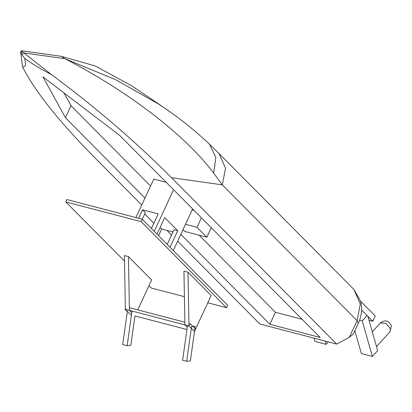 <?xml version="1.0" encoding="UTF-8"?>
<svg xmlns="http://www.w3.org/2000/svg" width="412" height="412" viewBox="0 0 412 412"><rect width="100%" height="100%" fill="white"/><g stroke="black" fill="none" stroke-linecap="round" stroke-linejoin="round"><path stroke-width="0.62" d="M349.299 337.428L353.414 333.838L358.337 323.229L357.091 320.639L349.299 337.428L336.697 344.092L259.838 324.002L177.649 241.195M192.172 209.914L194.119 210.424M201.427 217.788L197.008 227.316L185.493 224.303M211.268 227.707L206.85 237.23L197.008 227.316M183.005 229.664L184.792 231.467L206.85 237.23M369.008 320.299L372.762 321.278L375.224 315.973L360.552 301.187L360.814 302.084C362.369 309.206 361.54 316.256 358.337 323.229M372.762 321.278L361.582 310.015M22.578 67.017C27.63 66.461 24.653 61.548 24.813 58.53L21.903 54.559L20.6 51.5L22.578 67.017C34.871 91.155 58.906 121.349 94.688 157.605L141.738 205.011M166.896 230.36L171.552 235.046M24.813 58.535C32.775 64.226 41.622 69.561 51.361 74.541C95.146 106.909 135.208 141.29 171.541 177.69L336.697 344.092M144.967 198.059L65.457 117.693L42.92 76.848L119.624 135.368L320.196 337.454L269.86 324.296L180.842 234.32M269.86 324.296L275.427 312.306L199.166 235.221M302.176 319.295L275.427 312.306M65.457 117.693L71.024 105.704L63.958 92.901M150.535 186.064L71.024 105.704M20.868 52.298L22.634 52.066L23.891 52.911L51.361 74.541M22.634 52.066L21.604 50.722L20.6 51.5M21.604 50.722L61.367 56.336L95.311 65.971L131.485 85.701L159.964 104.849L115.957 79.866L64.875 58.695C128.508 91.516 185.863 135.625 213.689 173.143L222.326 184.859L225.534 168.189L219.04 153.552L217.871 152.461M213.689 173.143L215.867 157.41L209.414 144.051L208.317 143.062M169.08 111.245L159.964 104.849M367.082 315.556L362.241 320.927L359.573 320.232M367.88 316.359L377.665 350.591L372.391 356.442L362.241 320.927M354.845 330.754L361.365 353.558L372.391 356.442M160.108 227.424L161.664 228.99L158.563 235.669M157.013 234.104L164.666 217.608L177.701 230.741L173.998 229.772L167.215 244.383M138.648 218.303L142.603 209.785L158.208 213.864L151.425 228.48M142.603 209.785L145.354 212.561L142.253 219.246M177.701 230.741L170.043 247.236M172.988 231.951L161.664 228.99M153.877 223.196L144.71 213.957M65.781 201.947L66.893 199.552L142.269 219.251L227.671 305.297L226.559 307.692L141.156 221.646L65.781 201.947L124.496 261.105M142.269 219.251L141.156 221.646M148.938 285.732L151.183 287.993L184.411 296.676M207.797 302.789L226.559 307.692M135.903 217.588L153.769 179.091L166.257 182.356M173.57 189.721L154.258 231.328M192.631 208.925L173.318 250.532M188.006 272.178L183.948 271.117L184.921 324.893L188.974 325.954L188.006 272.178L211.171 295.522L194.474 331.495L188.974 325.954L194.485 331.5L195.597 329.106L190.087 323.554L188.974 325.954L125.006 309.232L125.351 308.5M184.921 324.893L187.259 327.252M128.446 256.614L124.393 255.553L125.366 309.33L129.419 310.385L128.446 256.614L151.616 279.954L137.732 309.87M125.366 309.33L130.867 314.871M131.783 312.765L129.419 310.385M186.94 329.533L134.966 315.947L130.841 345.318L127.154 345.719L122.704 344.556L127.339 311.58L125.006 309.232M129.373 307.687L184.87 322.189M186.672 361.278L190.359 360.876L195.231 326.16L191.549 326.562L186.672 361.278L182.629 360.222L187.506 325.506M132.025 311.008L127.154 345.719M328.276 341.888L326.072 344.334L325.135 341.069M314.109 338.185L315.041 341.455L326.072 344.334M360.603 301.239L353.805 289.332L360.304 303.963L357.091 320.639L222.326 184.859L171.541 177.69M61.367 56.336L64.875 58.695L23.891 52.911L21.893 54.569M380.322 322.967L385.864 323.266L390.422 328.709L390.01 331.701L391.4 325.65C388.624 320.428 384.932 319.532 380.322 322.972L372.309 331.861M218.999 153.594L209.384 144.087C193.522 129.183 176.985 116.102 159.774 104.859M353.805 289.332L219.035 153.552M376.537 346.647L390.01 331.701"/></g></svg>
